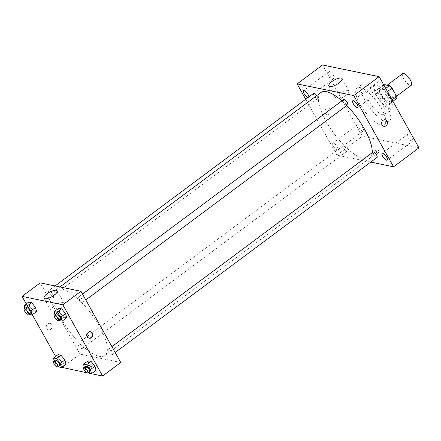 <?xml version="1.0" encoding="UTF-8"?>
<svg xmlns="http://www.w3.org/2000/svg" width="441" height="441" viewBox="0 0 441 441"><rect width="100%" height="100%" fill="white"/><g stroke="black" fill="none" stroke-linecap="round" stroke-linejoin="round"><path stroke-width="0.33" stroke-dasharray="2.21 1.65" d="M402.71 73.608A7.221 2.47 -126.7 0 0 403.625 78.696A7.221 2.47 -126.7 0 0 411.337 85.19M387.297 90.863A7.221 2.47 -126.7 0 0 395.009 97.356A7.221 2.47 -126.7 0 0 392.677 90.085A7.221 2.47 -126.7 0 0 386.382 85.769A7.221 2.47 -126.7 0 0 387.297 90.863M396.674 98.486L391.906 97.5A9.322 3.186 -126.7 0 1 389.342 94.969L384.69 86.64A9.322 3.186 -126.7 0 1 384.717 84.639M392.909 101.287L391.228 102.538L386.465 101.557L391.906 97.5M389.342 94.969L383.902 99.021L379.243 90.697L384.69 86.64M383.902 99.021A9.322 3.186 -126.7 0 0 386.465 101.557M391.228 102.538A9.322 3.186 -126.7 0 0 391.261 100.542L392.132 99.892M379.243 90.697A9.322 3.186 -126.7 0 1 379.277 88.696L384.045 89.677A9.322 3.186 -126.7 0 1 386.608 92.213L391.261 100.542M389.679 103.53A9.63 3.291 53.3 0 1 381.608 96.144A9.63 3.291 53.3 0 1 379.503 87.897A9.63 3.291 53.3 0 1 387.893 93.652A9.63 3.291 53.3 0 1 391.007 103.337A9.63 3.291 53.3 0 1 389.679 103.53M387.86 104.881A9.63 3.291 -126.7 0 0 389.194 104.693A9.63 3.291 -126.7 0 0 386.079 95.002A9.63 3.291 -126.7 0 0 377.683 89.247A9.63 3.291 -126.7 0 0 378.913 96.033A9.63 3.291 -126.7 0 0 387.86 104.881M384.045 89.677L385.721 88.426M379.277 88.696L383.935 85.223M386.608 92.213L387.479 91.563M390.076 108.839A14.443 4.939 53.3 0 1 377.97 97.759A14.443 4.939 53.3 0 1 374.811 85.389A14.443 4.939 53.3 0 1 387.402 94.016A14.443 4.939 53.3 0 1 392.071 108.552A14.443 4.939 53.3 0 1 390.076 108.839M382.364 114.583A14.443 4.939 53.3 0 1 370.258 103.503A14.443 4.939 53.3 0 1 367.099 91.133A14.443 4.939 53.3 0 1 379.69 99.76A14.443 4.939 53.3 0 1 384.359 114.296A14.443 4.939 53.3 0 1 382.364 114.583M386.233 121.512A22.871 7.822 53.3 0 1 367.072 103.96A22.871 7.822 53.3 0 1 362.067 84.374A22.871 7.822 53.3 0 1 382 98.04A22.871 7.822 53.3 0 1 389.392 121.055A22.871 7.822 53.3 0 1 386.233 121.512M381.245 125.227A22.871 7.822 -126.7 0 0 384.403 124.77A22.871 7.822 -126.7 0 0 377.011 101.755A22.871 7.822 -126.7 0 0 357.078 88.09A22.871 7.822 -126.7 0 0 359.983 104.214A22.871 7.822 -126.7 0 0 381.245 125.227M378.747 81.767A4.217 1.444 -126.7 0 0 378.163 81.85A4.217 1.444 -126.7 0 0 379.525 86.094A4.217 1.444 -126.7 0 0 383.201 88.613A4.217 1.444 -126.7 0 0 382.281 85.003A4.217 1.444 -126.7 0 0 378.747 81.767M329.493 71.613A4.217 1.444 -126.7 0 0 328.909 71.696A4.217 1.444 -126.7 0 0 330.27 75.94A4.217 1.444 -126.7 0 0 333.947 78.459A4.217 1.444 -126.7 0 0 333.027 74.849A4.217 1.444 -126.7 0 0 329.493 71.613M358.858 124.164A4.217 1.444 -126.7 0 0 358.279 124.246A4.217 1.444 -126.7 0 0 359.641 128.491A4.217 1.444 -126.7 0 0 363.318 131.01A4.217 1.444 -126.7 0 0 362.397 127.399A4.217 1.444 -126.7 0 0 358.858 124.164M408.112 134.318A4.217 1.444 -126.7 0 0 407.534 134.4A4.217 1.444 -126.7 0 0 408.895 138.645A4.217 1.444 -126.7 0 0 412.572 141.164A4.217 1.444 -126.7 0 0 411.646 137.553A4.217 1.444 -126.7 0 0 408.112 134.318M418.95 147.878L362.337 136.208L322.531 64.981M308.044 97.483A4.217 1.444 -126.7 0 0 308.551 97.384A4.217 1.444 -126.7 0 0 308.788 96.926M333.462 143.088A4.217 1.444 -126.7 0 0 332.878 143.171A4.217 1.444 -126.7 0 0 334.245 147.415A4.217 1.444 -126.7 0 0 337.922 149.934A4.217 1.444 -126.7 0 0 336.996 146.324A4.217 1.444 -126.7 0 0 333.462 143.088M336.654 98.889A7.525 2.536 150.8 0 1 335.755 98.337A7.525 2.536 150.8 0 1 341.086 92.456A7.525 2.536 150.8 0 1 348.892 90.995A7.525 2.536 150.8 0 1 344.752 96.166A7.525 2.536 150.8 0 1 336.654 98.889M370.732 162.095L336.941 155.133L362.337 136.208M377.689 153.176A3.308 1.114 150.8 0 1 373.24 154.471A3.308 1.114 150.8 0 1 375.589 151.88A3.308 1.114 150.8 0 1 379.017 151.241A3.308 1.114 150.8 0 1 377.689 153.176M377.132 152.178A3.308 1.114 150.8 0 1 372.684 153.474A3.308 1.114 150.8 0 1 375.026 150.888A3.308 1.114 150.8 0 1 378.461 150.243A3.308 1.114 150.8 0 1 377.132 152.178M336.941 155.133L305.696 99.231M325.425 113.265A3.308 2.905 101.6 0 0 327.25 114.649A3.308 2.905 101.6 0 0 330.767 111.997A3.308 2.905 101.6 0 0 328.589 108.166A3.308 2.905 101.6 0 0 325.557 109.616A3.308 2.905 101.6 0 0 325.425 113.265A3.308 2.905 101.6 0 0 327.255 114.649A3.308 2.905 101.6 0 0 330.767 111.997A3.308 2.905 101.6 0 0 328.589 108.166A3.308 2.905 101.6 0 0 325.557 109.616A3.308 2.905 101.6 0 0 325.425 113.265M383.863 126.319L383.863 126.319A3.308 2.905 -78.4 0 1 381.691 122.493A3.308 2.905 -78.4 0 1 385.202 119.836L385.202 119.836M343.71 99.512A3.324 1.136 -126.7 0 0 344.129 101.854A3.324 1.136 -126.7 0 0 347.679 104.842M343.462 145.8A3.324 1.136 -126.7 0 0 343.004 145.866A3.324 1.136 -126.7 0 0 343.429 148.204A3.324 1.136 -126.7 0 0 346.973 151.191A3.324 1.136 -126.7 0 0 346.246 148.347A3.324 1.136 -126.7 0 0 343.462 145.8M373.08 152.062A3.324 1.136 -126.7 0 0 373.499 154.405A3.324 1.136 -126.7 0 0 377.049 157.393M313.634 93.316A3.324 1.136 -126.7 0 0 314.709 96.656A3.324 1.136 -126.7 0 0 317.608 98.641A3.324 1.136 -126.7 0 0 317.184 96.303A3.324 1.136 -126.7 0 0 316.754 95.614M320.888 92.533A40.925 13.996 -126.7 0 0 326.092 121.385A40.925 13.996 -126.7 0 0 369.795 158.17A40.925 13.996 -126.7 0 0 372.215 152.707M346.786 105.504A40.925 13.996 -126.7 0 0 341.896 100.862M61.227 318.722A40.925 13.996 -126.7 0 0 104.925 355.507A40.925 13.996 -126.7 0 0 91.7 314.323A40.925 13.996 -126.7 0 0 56.024 289.869A40.925 13.996 -126.7 0 0 61.227 318.722M52.319 293.634A3.324 1.136 53.3 0 1 52.738 295.977A3.324 1.136 53.3 0 1 49.844 293.993A3.324 1.136 53.3 0 1 48.769 290.647A3.324 1.136 53.3 0 1 52.319 293.634M108.635 351.742A3.324 1.136 -126.7 0 0 112.179 354.724A3.324 1.136 -126.7 0 0 111.11 351.383A3.324 1.136 -126.7 0 0 108.21 349.399A3.324 1.136 -126.7 0 0 108.635 351.742M78.559 345.54A3.324 1.136 -126.7 0 0 82.109 348.528A3.324 1.136 -126.7 0 0 81.034 345.182A3.324 1.136 -126.7 0 0 78.14 343.197A3.324 1.136 -126.7 0 0 78.559 345.54M79.264 299.191A3.324 1.136 -126.7 0 0 82.814 302.173A3.324 1.136 -126.7 0 0 81.739 298.833A3.324 1.136 -126.7 0 0 78.845 296.848A3.324 1.136 -126.7 0 0 79.264 299.191M120.762 362.502L79.997 354.101L40.192 282.874M87.726 372.948L86.497 372.695M61.856 367.618L79.997 354.101M87.935 366.091A3.308 1.114 -29.2 0 0 86.607 368.026A3.308 1.114 -29.2 0 0 90.041 367.386A3.308 1.114 -29.2 0 0 92.384 364.795A3.308 1.114 -29.2 0 0 87.935 366.091A3.308 1.114 -29.2 0 0 86.601 368.026A3.308 1.114 -29.2 0 0 90.036 367.381A3.308 1.114 -29.2 0 0 92.384 364.795A3.308 1.114 -29.2 0 0 87.935 366.085M66.646 317.785L63.702 317.178L59.744 312.421L58.725 308.276L59.744 312.421L63.702 317.178L66.646 317.785M65.941 364.134L62.997 363.527L59.039 358.77L58.025 354.625L59.039 358.77L62.997 363.527L65.941 364.134M61.685 367.303L55.605 356.427M32.314 314.758L26.234 303.877M96.011 370.33L93.073 369.723L89.115 364.972L88.095 360.821L89.115 364.972L93.073 369.723L96.011 370.33M36.57 311.583L33.632 310.977L29.674 306.225L28.654 302.074L29.674 306.225L33.632 310.977L36.57 311.583M46.718 328.457A3.308 2.905 101.6 0 0 48.543 329.84A3.308 2.905 101.6 0 0 52.055 327.183A3.308 2.905 101.6 0 0 49.877 323.352A3.308 2.905 101.6 0 0 46.845 324.802A3.308 2.905 101.6 0 0 46.718 328.457A3.308 2.905 101.6 0 0 48.543 329.84A3.308 2.905 101.6 0 0 52.055 327.183A3.308 2.905 101.6 0 0 49.877 323.352A3.308 2.905 101.6 0 0 46.845 324.802A3.308 2.905 101.6 0 0 46.718 328.457M89.021 338.164A3.308 2.905 -78.4 0 1 88.735 338.12A3.308 2.905 -78.4 0 1 86.557 334.295A3.308 2.905 -78.4 0 1 90.069 331.638A3.308 2.905 -78.4 0 1 90.35 331.715M53.967 306.142A7.525 2.536 150.8 0 1 64.072 303.199A7.525 2.536 150.8 0 1 58.741 309.086A7.525 2.536 150.8 0 1 50.936 310.541A7.525 2.536 150.8 0 1 53.967 306.142M28.704 313.887L25.137 309.604L24.856 308.463M26.091 307.542A3.324 1.136 -126.7 0 0 26.515 309.885A3.324 1.136 -126.7 0 0 30.065 312.873M29.095 314.356L33.632 310.977M25.137 309.604L29.674 306.225M58.774 320.083L55.208 315.8L54.932 314.665M56.167 313.744A3.324 1.136 -126.7 0 0 56.586 316.087A3.324 1.136 -126.7 0 0 60.136 319.069M59.166 320.557L63.702 317.178M55.208 315.8L59.744 312.421M58.074 366.432L54.508 362.149L54.226 361.014M55.461 360.093A3.324 1.136 -126.7 0 0 55.886 362.436A3.324 1.136 -126.7 0 0 59.43 365.424M58.466 366.906L62.997 363.527M54.508 362.149L59.039 358.77M88.145 372.634L84.578 368.351L84.297 367.215M85.537 366.295A3.324 1.136 -126.7 0 0 85.956 368.632A3.324 1.136 -126.7 0 0 89.506 371.62M88.536 373.103L93.073 369.723M84.578 368.351L89.115 364.972M387.209 85.157L386.382 85.769M396.547 96.21L395.009 97.356M389.194 104.693L391.007 103.337M377.683 89.247L379.503 87.897M384.359 114.296L392.071 108.552M367.099 91.133L374.811 85.389M384.403 124.77L389.392 121.055M357.078 88.09L362.067 84.374M378.163 81.85L352.761 100.774M383.201 88.613L357.805 107.538M328.909 71.696L303.513 90.62M333.947 78.459L308.551 97.384M358.279 124.246L332.878 143.171M363.318 131.01L337.922 149.934M407.534 134.4L382.132 153.319M412.572 141.164L387.17 160.089M328.848 85.978L335.755 98.337M341.984 78.636L348.892 90.995M372.684 153.474L373.24 154.471M378.461 150.243L379.017 151.241M104.925 355.507L369.795 158.17M56.024 289.869L59.948 286.948M55.086 285.944L48.769 290.647M317.608 98.641L52.738 295.977M112.179 354.724L115.167 352.497M108.21 349.399L111.898 346.648M82.109 348.528L346.973 151.191M78.14 343.197L343.004 145.866M82.814 302.173L85.802 299.952M78.845 296.848L82.533 294.097M88.735 338.12L89.303 338.241M90.069 331.638L90.642 331.753M64.072 303.199L57.159 290.84M50.936 310.541L44.028 298.177"/><path stroke-width="0.66" d="M396.547 96.21L411.337 85.19A7.221 2.47 -126.7 0 0 409.005 77.925A7.221 2.47 -126.7 0 0 402.71 73.608L387.209 85.157M383.935 85.223L384.717 84.639L389.486 85.626A9.322 3.186 -126.7 0 1 392.049 88.156L396.702 96.485A9.322 3.186 -126.7 0 1 396.674 98.486L392.909 101.287M385.721 88.426L389.486 85.626M392.132 99.892L396.702 96.485M387.479 91.563L392.049 88.156M305.696 99.231L297.129 83.906L322.531 64.981L379.144 76.651L418.95 147.878L393.554 166.803L370.732 162.095M353.346 100.686A4.217 1.444 -126.7 0 0 352.761 100.774A4.217 1.444 -126.7 0 0 354.129 105.019A4.217 1.444 -126.7 0 0 357.805 107.538A4.217 1.444 -126.7 0 0 356.879 103.922A4.217 1.444 -126.7 0 0 353.346 100.686M308.788 96.926A4.217 1.444 -126.7 0 0 307.234 93.205A4.217 1.444 -126.7 0 0 304.092 90.537A4.217 1.444 -126.7 0 0 303.513 90.62A4.217 1.444 -126.7 0 0 304.477 94.297A4.217 1.444 -126.7 0 0 308.044 97.483M382.716 153.236A4.217 1.444 -126.7 0 0 382.132 153.319A4.217 1.444 -126.7 0 0 383.494 157.564A4.217 1.444 -126.7 0 0 387.17 160.089A4.217 1.444 -126.7 0 0 386.25 156.472A4.217 1.444 -126.7 0 0 382.716 153.236M297.129 83.906L353.743 95.576L379.144 76.651M329.747 86.53A7.525 2.536 150.8 0 1 328.848 85.978A7.525 2.536 150.8 0 1 334.179 80.091A7.525 2.536 150.8 0 1 341.984 78.636A7.525 2.536 150.8 0 1 337.845 83.801A7.525 2.536 150.8 0 1 329.747 86.53M353.743 95.576L393.554 166.803M385.202 119.836A3.308 2.905 -78.4 0 1 387.027 121.22A3.308 2.905 -78.4 0 1 386.9 124.869A3.308 2.905 -78.4 0 1 383.863 126.319A3.308 2.905 -78.4 0 1 381.691 122.493A3.308 2.905 -78.4 0 1 385.202 119.836A3.308 2.905 -78.4 0 1 387.027 121.22A3.308 2.905 -78.4 0 1 386.9 124.869A3.308 2.905 -78.4 0 1 383.863 126.319M85.802 299.952L347.679 104.842A3.324 1.136 -126.7 0 0 346.951 101.998A3.324 1.136 -126.7 0 0 344.167 99.446A3.324 1.136 -126.7 0 0 343.71 99.512L82.533 294.097M115.167 352.497L377.049 157.393A3.324 1.136 -126.7 0 0 375.975 154.047A3.324 1.136 -126.7 0 0 373.08 152.062L111.898 346.648M316.754 95.614A3.324 1.136 -126.7 0 0 314.097 93.249A3.324 1.136 -126.7 0 0 313.634 93.316L55.086 285.944M372.215 152.707A40.925 13.996 -126.7 0 0 346.786 105.504M341.896 100.862A40.925 13.996 -126.7 0 0 320.888 92.533L59.948 286.948M26.234 303.877L22.05 296.391L40.192 282.874L80.951 291.275L120.762 362.502L102.621 376.019L87.726 372.948M86.497 372.695L61.685 367.303M54.932 314.665L54.193 311.649L58.725 308.276L61.668 308.882L65.626 313.634L66.646 317.785L65.626 313.634L61.095 317.013L62.109 321.164L59.166 320.557L58.774 320.083M54.226 361.014L53.488 358.004L58.025 354.625L60.963 355.231L64.926 359.983L65.941 364.134L64.926 359.983L60.389 363.362L61.404 367.513L58.466 366.906L58.074 366.432M22.05 296.391L62.809 304.792L102.621 376.019M55.605 356.427L32.314 314.758M84.297 367.215L83.558 364.2L88.095 360.821L91.039 361.427L94.997 366.184L96.011 370.33L94.997 366.184L90.46 369.564L91.48 373.709L88.536 373.103L88.145 372.634M24.856 308.463L24.117 305.453L28.654 302.074L31.598 302.68L35.556 307.438L36.57 311.583L35.556 307.438L31.019 310.817L32.039 314.962L29.095 314.356L28.704 313.887M62.809 304.792L80.951 291.275M47.055 293.778A7.525 2.536 150.8 0 1 57.159 290.84A7.525 2.536 150.8 0 1 51.834 296.721A7.525 2.536 150.8 0 1 44.028 298.177A7.525 2.536 150.8 0 1 47.055 293.778M92.467 333.137A3.308 2.905 -78.4 0 1 92.334 336.792A3.308 2.905 -78.4 0 1 89.303 338.241A3.308 2.905 -78.4 0 1 87.125 334.41A3.308 2.905 -78.4 0 1 90.642 331.753A3.308 2.905 -78.4 0 1 92.467 333.137M90.35 331.715A3.308 2.905 -78.4 0 1 91.893 333.021A3.308 2.905 -78.4 0 1 91.849 336.533A3.308 2.905 -78.4 0 1 89.021 338.164M24.117 305.453L27.061 306.06L31.019 310.817M28.246 314.224L30.065 312.873A3.324 1.136 -126.7 0 0 28.99 309.527A3.324 1.136 -126.7 0 0 26.091 307.542L24.277 308.893A3.324 1.136 -126.7 0 0 24.702 311.236A3.324 1.136 -126.7 0 0 28.246 314.224A3.324 1.136 -126.7 0 0 27.177 310.883A3.324 1.136 -126.7 0 0 24.277 308.893M32.039 314.962L36.57 311.583M28.654 302.074L31.598 302.68L35.556 307.438M27.061 306.06L31.598 302.68M54.193 311.649L57.132 312.256L61.095 317.013M58.322 320.425L60.136 319.069A3.324 1.136 -126.7 0 0 59.061 315.728A3.324 1.136 -126.7 0 0 56.167 313.744L54.353 315.095A3.324 1.136 -126.7 0 0 54.772 317.437A3.324 1.136 -126.7 0 0 58.322 320.425A3.324 1.136 -126.7 0 0 57.247 317.079A3.324 1.136 -126.7 0 0 54.353 315.095M62.109 321.164L66.646 317.785M58.725 308.276L61.668 308.882L65.626 313.634M57.132 312.256L61.668 308.882M53.488 358.004L56.431 358.61L60.389 363.362M57.617 366.774L59.43 365.424A3.324 1.136 -126.7 0 0 58.361 362.078A3.324 1.136 -126.7 0 0 55.461 360.093L53.648 361.444A3.324 1.136 -126.7 0 0 54.072 363.786A3.324 1.136 -126.7 0 0 57.617 366.774A3.324 1.136 -126.7 0 0 56.542 363.428A3.324 1.136 -126.7 0 0 53.648 361.444M61.404 367.513L65.941 364.134M58.025 354.625L60.963 355.231L64.926 359.983M56.431 358.61L60.963 355.231M83.558 364.2L86.502 364.806L90.46 369.564M87.693 372.97L89.506 371.62A3.324 1.136 -126.7 0 0 88.432 368.279A3.324 1.136 -126.7 0 0 85.537 366.295L83.718 367.645A3.324 1.136 -126.7 0 0 84.143 369.988A3.324 1.136 -126.7 0 0 87.693 372.97A3.324 1.136 -126.7 0 0 86.618 369.63A3.324 1.136 -126.7 0 0 83.718 367.645M91.48 373.709L96.011 370.33M88.095 360.821L91.039 361.427L94.997 366.184M86.502 364.806L91.039 361.427"/></g></svg>
